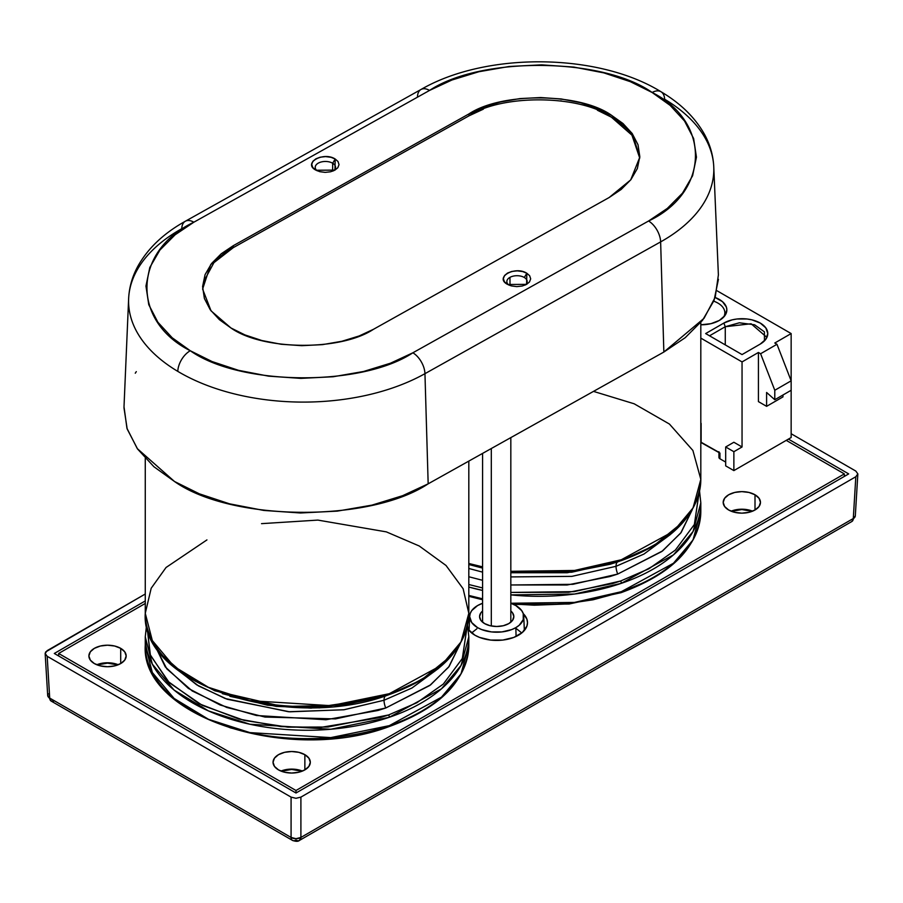 <?xml version="1.0" encoding="UTF-8"?>
<svg xmlns="http://www.w3.org/2000/svg" width="903" height="903" viewBox="0 0 903 903"><rect width="100%" height="100%" fill="white"/><g stroke="black" fill="none" stroke-linecap="round" stroke-linejoin="round"><path stroke-width="1.35" d="M153.691 643.004L165.272 666.888L188.332 688.379L220.185 705.017L256.452 715.503L325.938 719.747L377.973 710.48L385.739 708.008L430.675 684.813L449.152 666.425L460.237 643.692L448.656 667.091L429.794 685.479L385.739 708.008A10.023 4.165 71.2 0 1 384.035 700.243L411.96 688.007L438.339 668.513L411.96 688.007L384.035 700.243A10.023 4.165 -108.8 0 0 385.739 708.008L335.453 718.901L265.031 717.061L226.743 707.444L192.26 690.998L166.795 668.83L153.849 643.692M692.24 509.743L680.659 533.142L661.786 551.53L617.731 574.06A10.023 4.165 71.2 0 1 616.038 566.305L643.963 554.058L670.342 534.565L643.963 554.058L616.038 566.305A10.023 4.165 -108.8 0 0 617.731 574.06L572.897 584.309L510.827 584.975L567.163 584.986L609.976 576.532L617.731 574.06L662.678 550.864L681.155 532.488L692.24 509.743M128.632 298.735A174.776 100.91 0 0 0 177.801 371.381A174.776 100.91 180 0 1 128.632 298.69A174.776 100.91 180 0 1 181.763 228.696A17.36 9.865 60.8 0 1 185.363 221.235A17.36 9.865 60.8 0 1 193.84 222.217L429.523 90.435C480.972 56.212 602.606 57.329 652.135 92.49L630.317 81.665L603.881 72.895L573.766 67.07L541.563 64.847L509.258 66.472L478.838 71.743L451.929 80.017L429.523 90.435L193.84 222.217L175.092 234.814L159.899 250.075L149.808 267.457L145.947 286.048L148.769 304.695L157.901 322.258L172.225 337.801L190.273 350.736L212.092 361.561L238.527 370.332L268.631 376.156L300.834 378.38L333.139 376.754L363.559 371.483L390.468 363.209L412.874 352.791C361.426 387.015 239.792 385.897 190.273 350.736A17.36 10.181 120.8 0 0 177.801 371.381A174.776 100.91 0 0 0 424.952 373.673A17.36 9.865 -119.2 0 0 412.874 352.791L648.568 221.009L667.317 208.412L682.499 193.152L692.59 175.769L696.45 157.178L693.628 138.52L684.508 120.968L670.173 105.425L652.135 92.49A17.36 10.181 -59.2 0 1 661.007 91.745A17.36 10.181 120.8 0 0 652.135 92.49C711.417 122.187 709.476 192.418 648.568 221.009A17.36 9.865 60.8 0 1 660.635 241.891A174.776 100.91 0 0 0 713.776 167.123M482.586 580.313L468.815 576.746L482.586 580.313M468.815 568.472L482.586 572.141L468.815 568.472M510.827 576.915L571.926 576.362L616.038 566.305L571.926 576.362L510.827 576.915M175.746 668.513L198.525 685.93L227.138 699.227L289.682 711.812L344.167 709.724L384.035 700.243L343.693 709.792L288.463 711.733L225.298 698.561L196.696 684.835L174.245 666.967M719.319 320.452A25.735 14.854 180 0 1 700.818 324.798L710.977 323.669L719.319 320.452A25.735 14.854 180 0 0 724.612 316.005A25.735 14.854 180 0 0 715.131 297.482L722.524 301.692L726.362 307.043L726.859 309.943L724.906 315.632L719.319 320.452M97.298 664.947A18.06 10.43 180 0 1 117.774 664.947L107.536 663.118L97.298 664.947M281.443 771.264A18.06 10.43 180 0 1 301.918 771.264L291.68 769.435L281.443 771.264M731.599 511.38A18.06 10.43 180 0 1 752.064 511.38L741.826 509.54L731.599 511.38M147.144 627.438L150.146 654.573L167.902 681.313L199.134 703.742L238.889 719.048L280.844 726.576L319.933 727.513L380.592 717.513L388.64 714.939L416.825 702.748L443.26 684.135L462.313 658.547L466.964 627.574L462.381 658.389L443.429 683.977L416.972 702.658L388.64 714.939A2.28 0.948 71.2 0 1 389.306 717.275L441.477 688.808L461.038 665.477L468.815 636.863L468.815 645.227C466.648 680.941 440.009 708.087 388.888 726.678A2.28 0.948 -108.8 0 0 389.306 725.651L330.78 737.616L249.928 732.615L208.469 719.285L174.11 698.448L152.325 672.509L145.27 645.227A161.772 93.393 0 0 0 226.845 726.339A161.772 93.393 0 0 0 389.306 725.651A161.772 93.393 0 0 0 468.815 645.227L461.038 673.841L441.477 697.184L389.306 725.651A2.28 0.948 71.2 0 1 388.888 726.678L388.888 726.678C288.475 764.457 140.225 716.248 145.27 645.227L145.27 636.863L152.325 664.134L174.11 690.084L208.469 710.909L249.928 724.24L330.78 729.252L389.306 717.275A2.28 0.948 -108.8 0 0 388.64 714.939L327.992 727.028L287.899 727.152L244.205 720.413L202.34 705.378L169.256 682.657L150.417 655.296L147.121 627.574M229.859 696.303L276.239 706.394L319.583 707.884L385.908 695.739A10.023 4.165 -108.8 0 0 384.035 700.243A10.023 4.165 71.2 0 1 385.863 695.75M163.116 655.917L185.375 675.365L214.858 690.795L282.583 706.518L343.625 705.164L388.64 694.734A2.28 0.948 -108.8 0 0 388.888 694.723A2.28 0.948 -108.8 0 0 389.306 693.696L330.78 705.672L249.928 700.66L208.469 687.33L174.11 666.504L152.325 640.554L145.27 613.284L151.185 588.259L166.05 567.49L206.934 539.915M513.784 604.491L569.093 604.017L620.88 592.729A2.28 0.948 -108.8 0 0 621.309 591.702L574.511 602.414L510.827 603.249A27.045 15.611 180 0 1 523.74 616.207A27.045 15.611 180 0 1 515.827 627.641A27.045 15.611 180 0 1 486.051 630.949A27.045 15.611 180 0 1 469.673 616.207A27.045 15.611 180 0 1 477.585 605.563L471.716 610.62L470.181 613.555L469.662 616.602L471.716 622.573L477.585 627.641L481.683 629.583L491.424 631.908L501.978 631.908L511.73 629.583L515.827 627.641L519.191 625.271L523.232 619.639L523.232 613.555L521.686 610.62L515.827 605.563L510.827 603.283A161.772 93.393 0 0 0 621.309 591.702A161.772 93.393 0 0 0 700.818 511.29L693.041 539.904L673.48 563.235L621.309 591.702A2.28 0.948 71.2 0 1 620.892 592.729A2.28 0.948 71.2 0 1 620.147 592.436L593.079 599.784L564.093 604.084L534.237 605.191L512.565 603.949M482.586 598.813L468.815 595.427A161.772 93.393 0 0 0 482.586 598.813M468.815 587.052L482.586 590.438A161.772 93.393 180 0 1 468.815 587.052M620.88 592.729C672.001 574.15 698.651 547.004 700.818 511.29L700.818 502.915A161.772 93.393 180 0 1 621.309 583.338A161.772 93.393 180 0 1 510.827 594.885L574.511 594.039L621.309 583.338A2.28 0.948 -108.8 0 0 620.643 581.001L574.127 591.634L510.827 592.424L568.63 592.289L612.595 583.564L620.643 581.001A2.28 0.948 71.2 0 1 621.309 583.338L673.48 554.871L693.041 531.528L700.818 502.915L699.543 491.209M482.586 587.943L468.815 584.523L482.586 587.943M468.815 564.522L482.586 568.089L468.815 564.522M510.827 572.739L571.723 572.22L617.912 561.79L610.135 564.273L567.253 572.739L510.827 572.739M617.9 561.801A10.023 4.165 -108.8 0 0 616.038 566.305A10.023 4.165 71.2 0 1 617.9 561.801M482.586 567.739L468.815 564.375M620.643 560.786L612.595 563.359L568.63 572.073L510.827 572.22L574.127 571.418L620.643 560.786A2.28 0.948 -108.8 0 0 620.892 560.774A2.28 0.948 -108.8 0 0 621.309 559.758L574.511 570.459L510.827 571.306A161.772 93.393 0 0 0 621.309 559.758A161.772 93.393 0 0 0 700.818 479.335L693.041 507.949L673.48 531.291L621.309 559.758A2.28 0.948 71.2 0 1 620.892 560.774A2.28 0.948 71.2 0 1 620.643 560.786L653.67 545.841L682.973 521.979M482.586 566.858L468.815 563.472A161.772 93.393 0 0 0 482.586 566.858M516.087 636.457L515.827 627.641L516.087 636.457M484.595 623.589A17.134 9.888 180 0 1 479.583 616.354A17.134 9.888 180 0 1 482.586 611.004L480.881 612.81L479.572 616.602L480.881 620.384L484.595 623.589A17.134 9.888 180 0 0 503.456 625.689A17.134 9.888 180 0 0 513.83 616.354L513.83 616.377A17.134 9.888 180 0 0 510.827 611.004L512.532 612.81L513.83 616.602L512.532 620.384L508.818 623.589L503.264 625.734L496.706 626.49L490.148 625.734L484.595 623.589M491.311 448.52L491.311 625.982L491.311 448.52M332.676 163.24L332.609 171.175L332.676 163.24A10.159 5.858 0 0 0 318.815 162.856A10.159 5.858 0 0 0 317.213 170.814A10.159 5.858 180 0 1 315.226 167.36A10.159 5.858 180 0 1 321.536 161.897A10.159 5.858 180 0 1 332.676 163.24L335.194 159.007L332.676 163.24A10.159 5.858 180 0 1 335.532 167.36A10.159 5.858 180 0 1 333.546 170.814A10.159 5.858 0 0 0 332.676 163.24M524.316 277.492A10.159 5.858 180 0 1 527.183 281.612A10.159 5.858 180 0 1 525.185 285.066A10.159 5.858 0 0 0 524.316 277.492A10.159 5.858 0 0 0 509.958 277.356A10.159 5.858 180 0 1 524.316 277.492L526.833 273.248L524.316 277.492M510.014 285.506L509.958 277.356A10.159 5.858 0 0 0 508.863 285.066A10.159 5.858 180 0 1 506.865 281.612A10.159 5.858 180 0 1 509.958 277.356L510.014 285.506M315.565 169.978C302.753 162.969 323.488 151.399 335.194 159.007L334.945 170.114L316.05 170.249L312.754 167.506L311.727 164.357L312.935 161.242L315.881 158.826L320.159 157.201L325.599 156.603L331.006 157.303L335.194 159.007L337.993 161.468L339.031 164.617L337.824 167.732L334.878 170.148L330.6 171.773L325.159 172.371L319.752 171.672L315.565 169.978M483.331 109.184L468.984 115.844L468.939 113.925L233.245 245.706L221.246 253.766L211.516 263.541L205.06 274.67L202.588 286.567L204.394 298.509L210.241 309.752L219.418 319.696L230.965 327.981L244.927 334.911L261.847 340.521L281.126 344.257L301.737 345.68L322.427 344.641L341.898 341.266L359.123 335.972L373.47 329.302L609.153 197.52L373.47 329.302C340.6 351.211 262.592 350.488 230.965 327.981L211.054 310.858L202.611 289.062L210.692 264.635L233.245 245.706L233.301 247.625L228.143 250.741M507.215 284.219C494.404 277.221 515.139 265.651 526.833 273.248L526.596 284.366L507.689 284.49L504.405 281.747L503.366 278.609L504.574 275.494L507.52 273.067L511.798 271.453L517.238 270.855L522.645 271.555L526.833 273.248L529.643 275.72L530.682 278.858L529.474 281.984L526.528 284.4L522.25 286.025L516.809 286.623L511.403 285.924L507.215 284.219M468.262 629.447L474.933 635.215A30.792 17.778 180 0 0 508.491 639.064A30.792 17.778 180 0 0 527.499 622.641A30.792 17.778 180 0 0 523.266 613.656L526.9 619.176L527.499 622.641L526.9 626.118L522.306 632.518L513.807 637.428L502.711 640.08L490.701 640.08L479.595 637.428L474.933 635.215A30.792 17.778 180 0 1 468.33 629.549M468.781 615.157A30.792 17.778 180 0 1 470.147 613.656L468.781 615.157M302.426 771.072A18.636 10.757 0 0 0 280.935 771.072L291.68 769.096L302.426 771.072M304.864 754.671L304.864 769.887L298.814 772.223L291.68 773.036L284.547 772.223L278.508 769.887A18.636 10.757 180 0 1 273.045 762.279A18.636 10.757 180 0 1 284.547 752.334A18.636 10.757 180 0 1 304.864 754.671L308.905 758.159L310.316 762.279L308.905 766.399L304.864 769.887L304.864 754.671A18.636 10.757 180 0 1 310.316 762.279A18.636 10.757 180 0 1 298.814 772.223A18.636 10.757 180 0 1 278.508 769.887L274.467 766.399L273.045 762.279L274.467 758.159L278.508 754.671L284.547 752.334L291.68 751.522L298.814 752.334L304.864 754.671M118.282 664.743A18.636 10.757 0 0 0 96.79 664.743L107.536 662.779L118.282 664.743M120.709 648.354L120.709 663.57L114.658 665.895L107.536 666.719L100.402 665.895L94.352 663.57A18.636 10.757 180 0 1 88.9 655.962A18.636 10.757 180 0 1 100.402 646.017A18.636 10.757 180 0 1 120.709 648.354L124.749 651.842L126.172 655.962L124.749 660.082L120.709 663.57L120.709 648.354A18.636 10.757 180 0 1 126.172 655.962A18.636 10.757 180 0 1 114.658 665.895A18.636 10.757 180 0 1 94.352 663.57L90.311 660.082L88.9 655.962L90.311 651.842L94.352 648.354L100.402 646.017L107.536 645.205L114.658 646.017L120.709 648.354M752.583 511.177A18.636 10.757 0 0 0 731.08 511.177L741.826 509.202L752.583 511.177M755.01 494.776L755.01 509.992L748.959 512.328L741.826 513.152L734.703 512.328L728.653 509.992A18.636 10.757 180 0 1 723.19 502.384A18.636 10.757 180 0 1 734.703 492.451A18.636 10.757 180 0 1 755.01 494.776L759.051 498.275L760.461 502.384L759.051 506.504L755.01 509.992L755.01 494.776A18.636 10.757 180 0 1 760.461 502.384A18.636 10.757 180 0 1 748.959 512.328A18.636 10.757 180 0 1 728.653 509.992L724.612 506.504L723.19 502.384L724.612 498.275L728.653 494.776L734.703 492.451L741.826 491.627L748.959 492.451L755.01 494.776M145.27 603.452L58.65 653.467L295.992 790.497L844.35 473.906L786.242 440.359L844.35 473.906L844.35 476.412L844.35 473.906L295.992 790.497L295.992 793.003L295.992 790.497L58.65 653.467L145.27 603.452M719.194 452.471L701.123 442.256L701.123 423.349L700.818 442.425L719.951 453.114L719.951 458.792L719.951 453.114A3.477 2.009 180 0 1 718.935 451.703L718.935 457.369A3.477 2.009 0 0 0 719.951 458.792L725.685 462.099L719.951 458.792L719.194 456.602M388.143 726.373L361.076 733.733L332.101 738.033L302.234 739.128L287.312 738.462L258.1 734.726L230.604 727.908L205.805 718.246L194.698 712.444M643.512 582.728L621.287 592.041M476.073 597.752L468.815 595.822M58.65 655.973L58.65 653.467L58.65 655.973M717.005 290.755L791.152 333.568L791.152 380.818L774.785 390.277L774.785 399.724L766.602 392.466L766.602 406.339L782.969 396.891L782.969 394.995L782.969 396.891L766.602 406.339L758.418 401.609L758.418 352.463L760.608 353.739L774.785 390.277L774.785 399.724L791.152 390.277L791.152 437.526L791.152 390.277L774.785 399.724L766.602 392.466L766.602 406.339L758.418 401.609L758.418 352.463L742.052 361.922L742.052 446.974L733.868 442.256L725.685 446.974L733.868 451.703L733.868 470.598L725.685 465.88L725.685 446.974L733.868 442.256L742.052 446.974L733.868 451.703L742.052 446.974L742.052 361.922L758.418 352.463L760.608 353.739L774.785 390.277L791.152 380.818L791.152 390.277L791.152 380.818L776.975 344.28L791.152 380.818L791.152 333.568L774.785 343.016L776.975 344.28L760.608 353.739L776.975 344.28L774.785 343.016L791.152 333.568L717.005 290.755M622.935 125.449L611.376 117.164L597.425 110.245M561.26 100.91L560.673 100.831M639.742 158.115L631.953 135.19L611.376 117.164C579.771 94.68 501.82 93.957 468.984 115.844L233.301 247.625L468.984 115.844L468.939 113.925C501.797 92.016 579.816 92.738 611.444 115.245L632.337 133.712L639.798 157.19L630.7 179.911L609.153 197.52L621.162 189.461L630.881 179.686L637.337 168.556L639.809 156.659L638.003 144.717L632.168 133.475L622.991 123.519L611.444 115.245L597.47 108.315L580.55 102.705L561.271 98.969L540.66 97.547L519.981 98.585L500.499 101.96L483.274 107.254L468.939 113.925L233.245 245.706L233.301 247.625L213.921 262.671L203.48 281.984M227.308 251.282L219 257.637M218.865 257.761L218.176 258.382M218.12 258.439L217.454 259.059M217.397 259.116L216.743 259.737M429.523 90.435A17.36 9.865 -119.2 0 0 421.058 89.453A17.36 9.865 60.8 0 1 429.523 90.435M124.004 406.813L126.962 428.327L137.29 448.61L174.482 481.48C230.908 521.539 369.53 522.837 428.169 483.827L424.952 373.673L660.635 241.891A17.36 9.865 -119.2 0 0 648.568 221.009L412.874 352.791A17.36 9.865 60.8 0 1 424.952 373.673A174.776 100.91 180 0 1 177.801 371.381A17.36 10.181 -59.2 0 1 190.273 350.736C130.991 321.028 132.922 250.808 193.84 222.217A17.36 9.865 -119.2 0 0 185.363 221.235C163.906 233.155 148.126 248.054 138.024 265.956C132.301 276.363 129.174 287.278 128.632 298.69L124.004 406.858M718.393 275.076L713.765 166.908C713.223 155.463 710.085 144.525 704.34 134.084C694.915 117.39 680.478 103.281 661.019 91.756A17.36 10.181 -59.2 0 1 664.597 99.206A174.776 100.91 180 0 1 713.765 166.908A174.776 100.91 180 0 1 660.635 241.891L424.952 373.673L428.169 483.827L663.852 352.046L660.635 241.891L663.852 352.046L704.047 318.296L715.221 297.222L718.393 274.851M417.457 96.914A17.36 9.865 60.8 0 1 421.058 89.453L185.363 221.235M482.586 603.283L477.585 605.563A27.045 15.611 180 0 1 482.586 603.283M471.626 632.958L476.863 628.77M516.539 628.77L521.776 632.958M593.485 391.383L634.166 403.788L669.428 424.049L692.894 450.473L700.818 479.335L700.818 322.416M619.311 561.316L617.912 561.79M698.967 493.625L694.384 524.44L675.433 550.04L648.975 568.721L620.643 581.001L648.851 568.788L675.309 550.153L694.351 524.519L698.945 493.501M718.427 279.298L714.036 300.485L702.534 320.294L685.219 337.688L663.852 352.046L428.169 483.827L402.636 495.691L371.968 505.127L337.304 511.121L300.485 512.983L263.789 510.443L229.475 503.806L199.349 493.817L174.482 481.48L153.916 466.738L137.583 449.028L127.188 429.015L123.971 407.761M135.269 373.21L136.308 371.641M261.531 523.65L317.867 520.094L386.36 531.878L419.229 545.988L446.014 565.47L463.126 588.733L468.815 613.284C466.659 648.986 440.021 676.133 388.888 694.723C288.441 732.514 140.191 684.26 145.27 613.284A161.772 93.393 0 0 0 226.845 694.396A161.772 93.393 0 0 0 389.306 693.696A161.772 93.393 0 0 0 468.815 613.284L461.038 641.898L441.477 665.229L389.306 693.696A2.28 0.948 71.2 0 1 388.888 694.723A2.28 0.948 71.2 0 1 388.64 694.734L421.599 679.835L450.969 655.917M387.308 695.254L378.131 698.222L311.027 708.144L267.502 705.22L222.42 693.673M145.439 641.04A161.772 93.393 0 0 0 145.27 645.227M467.551 625.068L468.815 636.863A161.772 93.393 180 0 1 389.306 717.275A161.772 93.393 180 0 1 226.845 717.975A161.772 93.393 180 0 1 145.27 636.863L146.534 625.068M857.85 473.906L855.818 471.073L791.152 433.745L855.818 471.073L857.85 473.906L855.818 476.739L300.902 797.123L855.818 476.739L857.85 473.906L855.31 515.906A6.942 4.007 3.5 0 1 853.29 518.525L855.818 476.739L853.29 518.525L855.31 515.906L851.856 521.505L299.401 840.456L300.902 837.442L853.29 518.525A6.942 4.007 60 0 1 851.856 521.505A6.942 4.007 -120 0 0 853.29 518.525L300.902 837.442A6.942 4.007 60 0 1 299.469 840.422A6.942 4.007 60 0 1 295.992 840.083A6.942 4.007 -60 0 1 292.527 840.422A6.942 4.007 -60 0 1 291.082 837.442L49.71 698.087A6.942 4.007 120 0 0 51.144 701.067L47.69 695.468L48.209 693.775M53.683 701.157L51.211 701.1L49.71 698.087L291.082 837.442L291.082 797.123L47.182 656.3L45.15 653.467L47.182 650.634L145.27 594.005L45.681 651.932L45.15 653.467L47.182 656.3L49.71 698.087L47.678 695.333M45.15 653.467L47.69 695.468A6.942 4.007 -3.5 0 0 49.71 698.087L47.182 656.3L291.082 797.123L295.992 798.297L300.902 797.123L300.902 837.442L295.992 838.695L291.082 837.442A6.942 4.007 120 0 0 292.527 840.422L51.144 701.067M295.992 793.003L54.304 653.467L145.27 600.946L54.304 653.467L295.992 793.003L848.696 473.906L295.992 793.003M788.409 439.106L848.696 473.906L788.409 439.106M291.082 837.442A6.942 4.289 0 0 0 300.902 837.442L300.902 797.123L295.992 798.297L291.082 797.123L291.082 837.442M764.457 340.871L764.401 331.852L754.626 324.798L739.376 322.789L725.267 326.717L709.532 335.803L725.267 326.717L725.267 344.89L725.267 326.717L751.115 323.759L765.778 336.447M713.754 301.173A23.726 13.703 180 0 1 724.849 312.777A23.726 13.703 180 0 1 723.585 317.19A23.726 13.703 0 0 0 713.754 301.173M705.661 333.568L742.052 354.574L760.247 344.077L742.052 354.574L705.661 333.568L723.856 323.06L705.661 333.568M725.267 326.717L723.856 323.06A25.735 14.854 180 0 1 756.646 321.333A25.735 14.854 180 0 1 765.541 339.63A25.735 14.854 180 0 1 760.247 344.077L765.823 339.257L767.787 333.568L765.823 327.879L760.247 323.06L751.894 319.843L747.074 318.996L737.029 318.996L732.198 319.843L723.856 323.06L725.267 326.717M725.685 465.88L725.685 446.974L733.868 451.703L733.868 470.598L791.152 437.526L733.868 470.598L725.685 465.88M700.818 338.117L742.052 361.922L700.818 338.117M482.586 599.739L468.815 596.33M700.818 479.335C698.662 515.037 672.013 542.184 620.88 560.774L567.626 572.22L510.827 572.254M469.063 630.475L469.673 616.241M510.827 437.605L510.827 622.201M661.019 91.756C597.967 52.724 486.04 51.731 421.058 89.453M482.586 622.201L482.586 453.396M524.35 630.475L523.74 616.241M700.818 502.915L699.554 491.13M468.815 461.094L468.815 613.284M145.27 613.284L145.27 458.397M299.469 840.422C298.193 841.596 295.879 841.596 292.527 840.422"/></g></svg>
